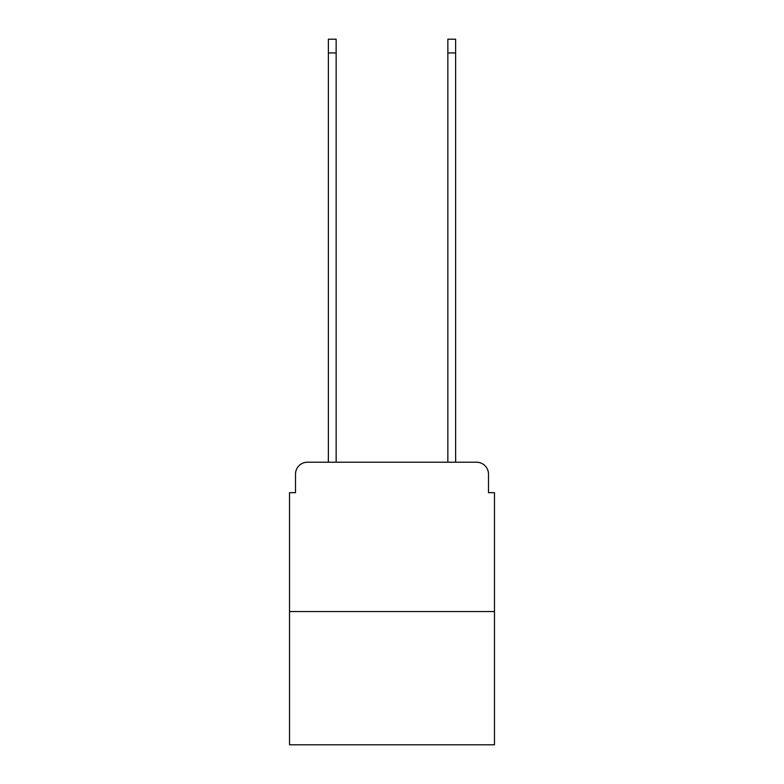 <?xml version="1.0" encoding="UTF-8"?>
<svg xmlns="http://www.w3.org/2000/svg" width="784" height="784" viewBox="0 0 784 784"><rect width="100%" height="100%" fill="white"/><g stroke="black" fill="none" stroke-linecap="round" stroke-linejoin="round"><path stroke-width="1.18" d="M295.509 474.153L295.509 492.675L295.509 474.153A11.946 11.946 0 0 1 307.455 462.197L328.369 462.197L328.369 39.2L336.14 39.2L336.14 462.197L447.86 462.197L447.86 39.2L455.631 39.2L455.631 462.197L476.545 462.197L307.455 462.197M494.469 611.569L289.531 611.569L289.531 744.8L494.469 744.8L494.469 492.675L488.491 492.675L488.491 474.153A11.946 11.946 0 0 0 476.545 462.197M289.531 611.569L289.531 492.675L295.509 492.675M488.491 492.675L488.491 474.153M328.369 52.94L336.14 52.94M455.631 52.94L447.86 52.94"/></g></svg>
